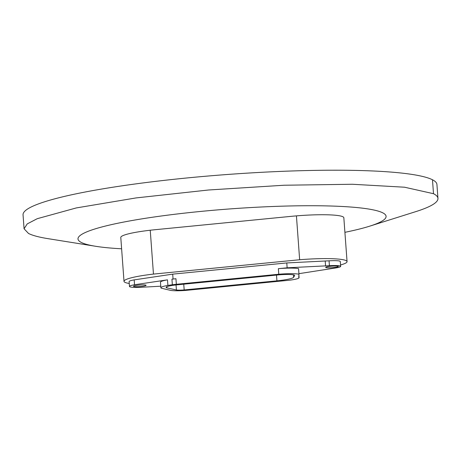 <?xml version="1.0" encoding="UTF-8"?>
<svg xmlns="http://www.w3.org/2000/svg" width="461" height="461" viewBox="0 0 461 461"><rect width="100%" height="100%" fill="white"/><g stroke="black" fill="none" stroke-linecap="round" stroke-linejoin="round"><path stroke-width="0.69" d="M121.623 248.796A154.47 18.826 -4.2 0 1 95.75 246.301A154.47 18.826 -4.2 0 1 81.303 242.446A154.47 18.826 -4.2 0 1 200.241 211.478A154.47 18.826 -4.2 0 1 382.786 212.844A154.47 18.826 -4.2 0 1 369.607 226.19A154.47 18.826 -4.2 0 1 344.909 232.327M95.75 246.301L47.927 238.642A207.496 25.286 -4.2 0 1 28.519 233.462L24.07 228.777L27.234 223.896L37.232 218.698L76.284 207.934L136.035 197.925L208.51 190.001L284.011 185.236L352.4 184.262L404.545 187.212L433.501 193.701A207.496 25.286 -4.2 0 1 437.95 198.386A207.496 25.286 -4.2 0 1 415.793 211.628L369.607 226.19M299.65 259.739L153.461 274.093A43.962 5.359 175.8 0 0 124.009 281.348L120.788 237.484A43.962 5.359 -4.2 0 1 150.24 230.229A43.962 5.359 -4.2 0 1 155.582 229.664L290.943 216.37A43.962 5.359 -4.2 0 1 296.429 215.875A43.962 5.359 -4.2 0 1 343.837 217.753L347.058 261.618A43.962 5.359 175.8 0 0 299.65 259.739L296.429 215.875M294.325 275.142A14.631 1.781 175.8 0 0 279.043 274.831L175.739 284.973A14.631 1.781 175.8 0 0 166.11 287.37A14.631 1.781 175.8 0 0 166.801 287.848L176.413 290.004A8.073 0.985 175.8 0 0 184.181 289.94L276.928 280.835A21.137 2.576 175.8 0 0 293.645 277.199L294.596 275.626A14.631 1.781 175.8 0 0 294.642 275.471A14.631 1.781 175.8 0 0 294.325 275.142M145.976 285.186A6.333 0.772 -4.2 0 1 146.108 285.33A6.333 0.772 -4.2 0 1 140.478 286.512A6.333 0.772 -4.2 0 1 133.615 286.396A6.333 0.772 -4.2 0 1 133.483 286.258A6.333 0.772 -4.2 0 1 139.113 285.071A6.333 0.772 -4.2 0 1 145.976 285.186M338.167 266.314A6.333 0.772 -4.2 0 1 338.305 266.458A6.333 0.772 -4.2 0 1 332.675 267.639A6.333 0.772 -4.2 0 1 325.812 267.53A6.333 0.772 -4.2 0 1 325.673 267.386A6.333 0.772 -4.2 0 1 331.303 266.199A6.333 0.772 -4.2 0 1 338.167 266.314M340.656 266.377L340.299 261.502A12.407 1.51 175.8 0 0 340.034 261.22A12.407 1.51 175.8 0 0 329.062 260.817L329.419 265.692A12.407 1.51 -4.2 0 1 340.391 266.095A12.407 1.51 -4.2 0 1 340.656 266.377A12.407 1.51 -4.2 0 1 333.724 268.256L298.924 273.667M124.009 281.348A43.962 5.359 175.8 0 0 124.954 282.339A43.962 5.359 175.8 0 0 129.253 283.469M24.07 228.777L23.05 214.849A207.496 25.286 -4.2 0 1 207.594 176.067A207.496 25.286 -4.2 0 1 432.481 179.773L433.501 193.701M437.95 198.386L436.93 184.458A207.496 25.286 175.8 0 0 432.481 179.773M153.461 274.093L150.24 230.229M340.552 264.954A43.962 5.359 175.8 0 0 347.058 261.618M160.762 286.206L139.671 287.359A14.066 1.717 -4.2 0 1 129.472 286.46A14.066 1.717 -4.2 0 1 134.543 284.754L167.487 279.844L167.896 285.411A19.552 2.386 175.8 0 0 160.877 287.779A19.552 2.386 175.8 0 0 161.2 288.165L170.034 290.246A16.187 1.971 175.8 0 0 181.617 290.661L184.204 290.516A16.187 1.971 175.8 0 0 185.495 290.43L289.156 280.248A16.175 1.971 175.8 0 0 299.085 277.689A16.175 1.971 175.8 0 0 298.74 277.326L298.964 274.203A19.639 2.391 175.8 0 0 278.778 274.243L176.35 284.299A19.552 2.386 175.8 0 0 172.351 284.748L167.896 285.411M329.062 260.817L286.782 262.937L172.702 274.139L134.186 279.879L134.543 284.754M134.186 279.879A14.066 1.717 175.8 0 0 129.115 281.585L129.472 286.46M172.351 284.748L171.941 279.182L175.941 278.726A19.552 2.386 175.8 0 0 171.941 279.182M172.702 274.139L173.059 279.014M298.964 274.203L298.555 268.63A19.639 2.391 175.8 0 0 278.369 268.671L278.778 274.243M278.369 268.671L287.14 267.812L329.419 265.692M286.782 262.937L287.14 267.812M325.218 261.035L325.575 265.911M167.487 279.844A19.552 2.386 175.8 0 0 160.468 282.207L160.877 287.779M293.473 274.871L293.645 277.199M183.755 284.189L184.181 289.94M176.044 284.944L176.413 290.004M166.726 286.794L166.801 287.848M175.941 278.726L176.35 284.299M276.508 275.079L276.928 280.835M294.573 275.321L294.596 275.626M298.895 275.125L299.085 277.689"/></g></svg>
